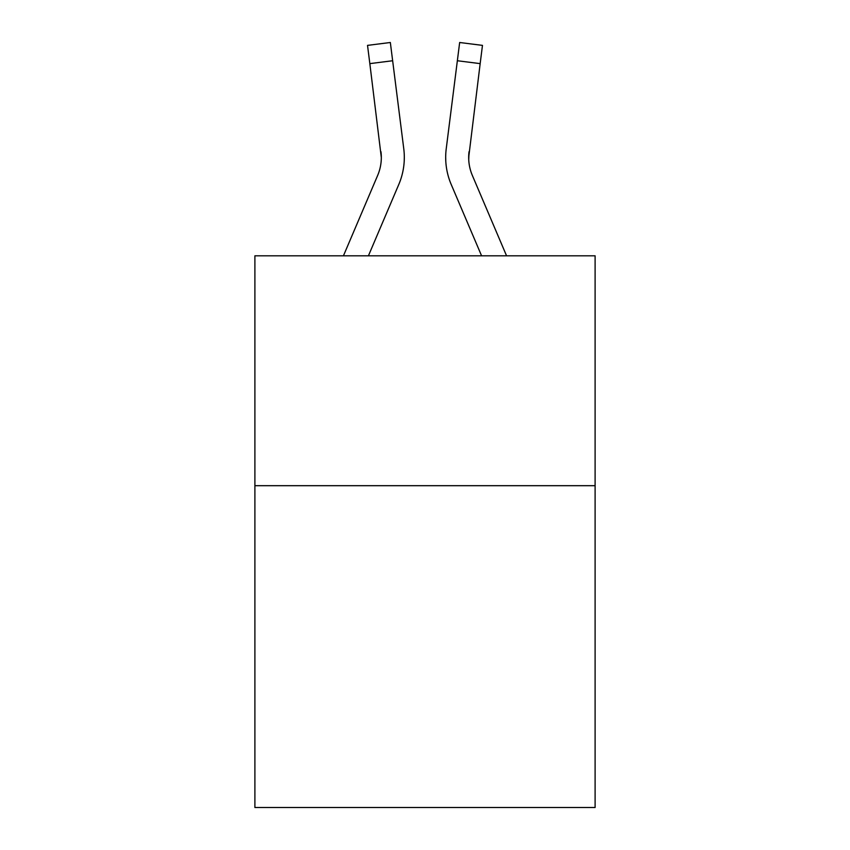 <?xml version="1.0" encoding="UTF-8"?>
<svg xmlns="http://www.w3.org/2000/svg" width="850" height="850" viewBox="0 0 850 850"><rect width="100%" height="100%" fill="white"/><g stroke="black" fill="none" stroke-linecap="round" stroke-linejoin="round"><path stroke-width="1.27" d="M595.106 485.69L595.106 807.5L254.894 807.5L254.894 255.818L595.106 255.818L595.106 485.69L254.894 485.69M398.799 184.45L368.411 255.818L398.799 184.45A68.956 68.956 0 0 0 403.771 148.792L392.647 60.743L369.835 63.623L367.529 45.379L390.341 42.5L392.647 60.743M404.228 160.778L404.313 157.972M403.421 146.03L403.771 148.792L403.421 146.03M506.568 255.818L472.345 175.44A45.974 45.974 0 0 1 468.679 157.516L480.165 63.623L457.353 60.743L459.659 42.5L482.471 45.379L480.165 63.623M451.201 184.45L481.589 255.818L451.201 184.45A68.956 68.956 0 0 1 446.229 148.792L457.353 60.743M468.733 159.683L469.041 151.672A45.974 45.974 0 0 0 472.345 175.44A45.974 45.974 0 0 1 468.679 157.516L469.041 151.672M472.345 175.44A45.974 45.974 0 0 1 468.679 157.516A45.974 45.974 0 0 0 472.345 175.44A45.974 45.974 0 0 1 468.679 157.516A45.974 45.974 0 0 0 472.345 175.44A45.974 45.974 0 0 1 468.679 157.516A45.974 45.974 0 0 0 472.345 175.44A45.974 45.974 0 0 1 468.679 157.516A45.974 45.974 0 0 0 472.345 175.44A45.974 45.974 0 0 1 468.679 157.516A45.974 45.974 0 0 0 472.345 175.44A45.974 45.974 0 0 1 468.679 157.516A45.974 45.974 0 0 0 472.345 175.44A45.974 45.974 0 0 1 468.679 157.516A45.974 45.974 0 0 0 472.345 175.44A45.974 45.974 0 0 1 468.679 157.516A45.974 45.974 0 0 0 472.345 175.44A45.974 45.974 0 0 1 468.679 157.516A45.974 45.974 0 0 0 472.345 175.44A45.974 45.974 0 0 1 468.679 157.516A45.974 45.974 0 0 0 472.345 175.44A45.974 45.974 0 0 1 468.679 157.516M343.432 255.818L377.655 175.44A45.974 45.974 0 0 0 381.321 157.526L369.835 63.623M377.655 175.44A45.974 45.974 0 0 0 381.321 157.526A45.974 45.974 0 0 1 377.655 175.44A45.974 45.974 0 0 0 381.321 157.526A45.974 45.974 0 0 1 377.655 175.44A45.974 45.974 0 0 0 381.321 157.526A45.974 45.974 0 0 1 377.655 175.44A45.974 45.974 0 0 0 381.321 157.526L380.959 151.672A45.974 45.974 0 0 1 377.655 175.44M404.313 157.399L404.228 160.799L404.313 157.399M445.772 160.799L445.687 157.399"/></g></svg>
